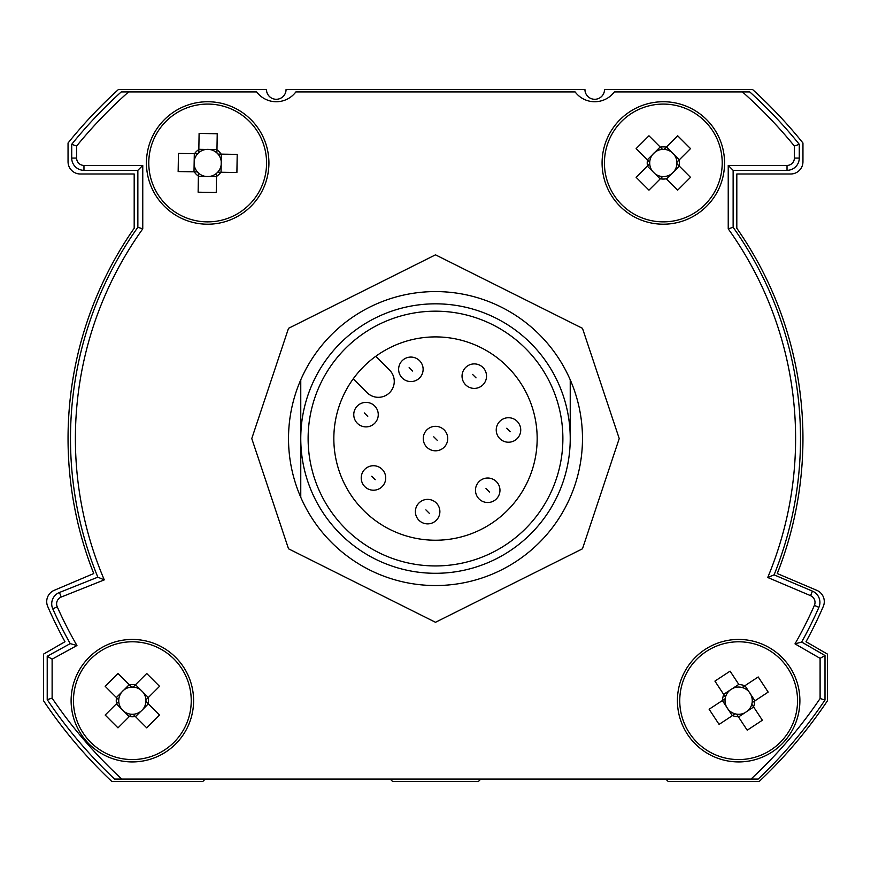 <?xml version="1.0" encoding="UTF-8"?>
<svg xmlns="http://www.w3.org/2000/svg" width="871" height="871" viewBox="0 0 871 871"><rect width="100%" height="100%" fill="white"/><g stroke="black" fill="none" stroke-linecap="round" stroke-linejoin="round"><path stroke-width="1.31" d="M665.771 779.066L668.22 781.516L759.153 781.516A471.57 471.57 0 0 0 827.45 700.763L827.45 654.11L806.023 641.731A422.577 422.577 0 0 0 823.28 606.477A12.248 12.248 0 0 0 816.824 590.342L777.259 573.543A367.453 367.453 0 0 0 736.812 228.246L736.812 173.993L790.705 173.993A12.248 12.248 0 0 0 802.953 161.745L802.953 143.007A471.57 471.57 0 0 0 752.544 89.484L604.528 89.484A9.799 9.799 0 0 1 594.73 99.283A9.799 9.799 0 0 1 584.931 89.484L286.069 89.484A9.799 9.799 0 0 1 276.27 99.283A9.799 9.799 0 0 1 266.472 89.484L118.456 89.484A471.57 471.57 0 0 0 68.047 143.007L68.047 161.745A12.248 12.248 0 0 0 80.295 173.993L134.188 173.993L134.188 228.246A367.453 367.453 0 0 0 93.741 573.543L54.176 590.342A12.248 12.248 0 0 0 47.72 606.477A422.577 422.577 0 0 0 64.977 641.731L43.55 654.11L43.55 700.763A471.57 471.57 0 0 0 111.847 781.516L202.78 781.516L205.229 779.066M390.186 779.066L392.636 781.516L478.375 781.516L480.814 779.066M733.132 170.324L787.025 170.324A12.248 12.248 0 0 0 799.273 158.076L799.273 144.303A467.89 467.89 0 0 0 749.779 91.934L742.43 91.934A462.991 462.991 0 0 1 794.374 146.045L794.374 158.076A7.349 7.349 0 0 1 787.025 165.425L728.232 165.425L733.132 170.324L733.132 227.277A365.003 365.003 0 0 1 774.101 574.86L812.458 591.148L810.542 595.655A7.349 7.349 0 0 1 814.396 605.378A413.997 413.997 0 0 1 795.005 643.865L820.101 658.345L820.101 698.52A464.21 464.21 0 0 1 751.02 779.066L758.184 779.066A469.121 469.121 0 0 0 825 700.012L825 655.515L801.658 642.047A418.897 418.897 0 0 0 818.882 607.359A12.248 12.248 0 0 0 812.458 591.148M71.716 144.303L71.716 158.076A12.248 12.248 0 0 0 83.964 170.324L137.858 170.324L137.858 227.277A365.003 365.003 0 0 0 97.835 577.168L104.28 579.879A360.104 360.104 0 0 1 142.757 228.844L142.757 165.425L83.964 165.425A7.349 7.349 0 0 1 76.615 158.076L76.615 146.045A462.991 462.991 0 0 1 128.57 91.934L121.221 91.934A467.89 467.89 0 0 0 71.716 144.303L76.615 146.045M97.835 577.168L59.424 592.487A12.248 12.248 0 0 0 52.772 608.84A418.897 418.897 0 0 0 70.224 643.625L47.219 656.277L47.219 699.642A467.89 467.89 0 0 0 114.602 779.066L121.788 779.066A462.991 462.991 0 0 1 52.118 698.15L52.118 659.173L76.942 645.52A413.997 413.997 0 0 1 57.246 606.847A7.349 7.349 0 0 1 61.242 597.038L104.28 579.879M570.233 379.821A146.981 146.981 0 0 1 435.5 585.541A146.981 146.981 0 0 1 300.767 379.821A146.981 146.981 0 0 1 570.233 379.821L570.233 438.559A134.733 134.733 0 0 0 435.5 303.827A134.733 134.733 0 0 0 300.767 438.559A134.733 134.733 0 0 0 435.5 573.292A134.733 134.733 0 0 0 570.233 438.559L570.233 379.821M742.43 91.934L614.327 91.934A24.497 24.497 0 0 1 575.132 91.934L295.868 91.934A24.497 24.497 0 0 1 256.673 91.934L128.57 91.934M121.788 779.066L751.02 779.066M728.232 165.425L728.232 228.844A360.104 360.104 0 0 1 767.732 577.484L810.542 595.655M733.132 227.277L728.232 228.844M767.732 577.484L774.101 574.86M794.374 146.045L799.273 144.303M142.757 165.425L137.858 170.324M142.757 228.844L137.858 227.277M52.118 698.15L47.219 699.642M47.219 656.277L52.118 659.173M825 700.012L820.101 698.52M820.101 658.345L825 655.515M795.005 643.865L801.658 642.047M70.224 643.625L76.942 645.52M300.767 379.821L300.767 497.308L300.767 379.821M382.129 486.628A12.248 12.248 0 0 1 364.807 486.628A12.248 12.248 0 0 1 364.807 469.306A12.248 12.248 0 0 1 382.129 469.306A12.248 12.248 0 0 1 382.129 486.628A12.248 12.248 0 0 0 382.129 469.306A12.248 12.248 0 0 0 364.807 469.306M444.156 447.226A12.248 12.248 0 0 1 426.844 447.226A12.248 12.248 0 0 1 426.844 429.904A12.248 12.248 0 0 1 444.156 429.904A12.248 12.248 0 0 1 444.156 447.226A12.248 12.248 0 0 0 444.156 429.904A12.248 12.248 0 0 0 426.844 429.904M419.539 377.981A12.248 12.248 0 0 1 402.217 377.981A12.248 12.248 0 0 1 402.217 360.659A12.248 12.248 0 0 1 419.539 360.659A12.248 12.248 0 0 1 419.539 377.981A12.248 12.248 0 0 0 419.539 360.659A12.248 12.248 0 0 0 402.217 360.659M482.948 384.808A12.248 12.248 0 0 1 465.626 384.808A12.248 12.248 0 0 1 465.626 367.486A12.248 12.248 0 0 1 482.948 367.486A12.248 12.248 0 0 1 482.948 384.808A12.248 12.248 0 0 0 482.948 367.486A12.248 12.248 0 0 0 465.626 367.486M436.295 520.292A12.248 12.248 0 0 1 418.973 520.292A12.248 12.248 0 0 1 418.973 502.97A12.248 12.248 0 0 1 436.295 502.97A12.248 12.248 0 0 1 436.295 520.292A12.248 12.248 0 0 0 436.295 502.97A12.248 12.248 0 0 0 418.973 502.97M496.383 498.931A12.248 12.248 0 0 1 479.061 498.931A12.248 12.248 0 0 1 479.061 481.609A12.248 12.248 0 0 1 496.383 481.609A12.248 12.248 0 0 1 496.383 498.931A12.248 12.248 0 0 0 496.383 481.609A12.248 12.248 0 0 0 479.061 481.609M374.672 423.295A12.248 12.248 0 0 1 357.35 423.295A12.248 12.248 0 0 1 357.35 405.973A12.248 12.248 0 0 1 374.672 405.973A12.248 12.248 0 0 1 374.672 423.295A12.248 12.248 0 0 0 374.672 405.973A12.248 12.248 0 0 0 357.35 405.973M507.39 510.45A101.667 101.667 0 0 1 363.61 510.45A101.667 101.667 0 0 1 363.61 366.68A101.667 101.667 0 0 1 507.39 366.68A101.667 101.667 0 0 1 507.39 510.45M525.572 528.632A127.384 127.384 0 0 0 525.572 348.487A127.384 127.384 0 0 0 345.428 348.487A127.384 127.384 0 0 0 345.428 528.632A127.384 127.384 0 0 0 525.572 528.632M375.76 356.304L389.598 370.142A15.918 15.918 0 0 1 389.598 392.658A15.918 15.918 0 0 1 367.083 392.658L353.245 378.82M517.145 438.636A12.248 12.248 0 0 1 499.823 438.636A12.248 12.248 0 0 1 499.823 421.314A12.248 12.248 0 0 1 517.145 421.314A12.248 12.248 0 0 1 517.145 438.636A12.248 12.248 0 0 0 517.145 421.314A12.248 12.248 0 0 0 499.823 421.314M208.648 104.085A58.901 58.901 0 0 1 266.57 163.933A58.901 58.901 0 0 1 206.71 221.865A58.901 58.901 0 0 1 148.789 162.006A58.901 58.901 0 0 1 208.648 104.085M208.681 101.744A61.242 61.242 0 0 1 268.91 163.977A61.242 61.242 0 0 1 206.677 224.206A61.242 61.242 0 0 1 146.448 161.973A61.242 61.242 0 0 1 208.681 101.744A61.242 61.242 0 0 0 146.448 161.973A61.242 61.242 0 0 0 206.677 224.206M216.966 149.594L209.508 149.474A13.62 13.62 0 0 0 206.296 149.42L198.838 149.3M194.309 153.688L194.179 161.146A13.62 13.62 0 0 1 197.663 153.742L194.527 153.688A16.092 16.092 0 0 1 198.838 149.518L198.784 152.654A13.62 13.62 0 0 1 206.296 149.42L209.508 149.474A13.62 13.62 0 0 1 221.234 161.592L221.354 154.134M221.049 172.251L221.234 161.592M221.18 164.793A13.62 13.62 0 0 1 209.062 176.519L216.52 176.65M207.461 176.595A13.62 13.62 0 0 0 209.062 176.519L205.85 176.465A13.62 13.62 0 0 0 207.461 176.595M217.696 172.197L236.901 172.512L237.206 154.396L218.49 154.08M220.831 172.251A16.092 16.092 0 0 1 216.52 176.421L216.563 173.786M198.392 176.345L205.85 176.465A13.62 13.62 0 0 1 198.446 172.991L198.131 192.197L216.258 192.491L216.52 176.421M197.369 171.87A13.62 13.62 0 0 0 198.446 172.991L198.403 176.127A16.092 16.092 0 0 1 194.233 171.816L197.369 171.87A13.62 13.62 0 0 1 194.124 164.358L194.004 171.816M194.527 153.688L178.457 153.427L178.152 171.554L194.233 171.816M216.912 152.958L217.227 133.742L199.1 133.448L198.838 149.518M216.955 149.823A16.092 16.092 0 0 1 221.125 154.123M194.179 161.146L194.124 164.358M198.784 152.654A13.62 13.62 0 0 0 197.663 153.742M178.457 153.427L180.46 153.459M236.901 172.512L234.898 172.48M704.966 204.62A58.901 58.901 0 0 1 621.676 204.62A58.901 58.901 0 0 1 621.676 121.33A58.901 58.901 0 0 1 704.966 121.33A58.901 58.901 0 0 1 704.966 204.62M706.621 206.275A61.242 61.242 0 0 1 620.021 206.275A61.242 61.242 0 0 1 620.021 119.665A61.242 61.242 0 0 1 706.621 119.665A61.242 61.242 0 0 1 706.621 206.275A61.242 61.242 0 0 0 706.621 119.665A61.242 61.242 0 0 0 620.021 119.665M666.478 178.947L671.748 173.667A13.62 13.62 0 0 0 672.956 172.6L679.293 166.132M679.293 159.818L674.023 154.548A13.62 13.62 0 0 1 676.919 162.191L679.14 159.97A16.092 16.092 0 0 1 679.14 165.969L676.919 163.748A13.62 13.62 0 0 1 672.956 172.6L671.748 173.667A13.62 13.62 0 0 1 654.894 173.667L660.164 178.947M647.349 166.132L654.894 173.667M652.619 171.402A13.62 13.62 0 0 1 652.619 154.548L647.349 159.818M653.686 153.34A13.62 13.62 0 0 0 652.619 154.548L654.894 152.273A13.62 13.62 0 0 0 653.686 153.34M649.722 163.748L636.135 177.336L648.96 190.15L662.189 176.922M647.501 165.969A16.092 16.092 0 0 1 647.501 159.97L649.363 161.843M660.164 147.003L654.894 152.273A13.62 13.62 0 0 1 662.537 149.376L648.96 135.789L636.135 148.603L647.501 159.97M660.327 147.155A16.092 16.092 0 0 1 666.315 147.155L664.105 149.376A13.62 13.62 0 0 1 671.748 152.273L666.478 147.003M679.14 159.97L690.507 148.603L677.682 135.789L666.315 147.155M660.327 178.784A16.092 16.092 0 0 0 666.315 178.784L677.682 190.15L690.507 177.336L679.14 165.969M662.537 149.376A13.62 13.62 0 0 1 664.105 149.376L664.453 149.017M674.023 154.548L671.748 152.273M676.919 163.748A13.62 13.62 0 0 0 676.919 162.191M689.44 733.044A58.901 58.901 0 0 1 706.283 651.475A58.901 58.901 0 0 1 787.852 668.318A58.901 58.901 0 0 1 771.009 749.887A58.901 58.901 0 0 1 689.44 733.044M687.48 734.329A61.242 61.242 0 0 1 704.998 649.516A61.242 61.242 0 0 1 789.812 667.023A61.242 61.242 0 0 1 772.305 751.847A61.242 61.242 0 0 1 687.48 734.329A61.242 61.242 0 0 0 772.305 751.847A61.242 61.242 0 0 0 789.812 667.023M722.364 700.534L726.468 706.773A13.62 13.62 0 0 0 728.232 709.451L732.326 715.679M738.51 716.964L744.738 712.859A13.62 13.62 0 0 1 736.659 714.155L738.39 716.779A16.092 16.092 0 0 1 732.511 715.559L735.135 713.839A13.62 13.62 0 0 1 728.232 709.451L726.468 706.773A13.62 13.62 0 0 1 729.876 690.257L723.649 694.361M738.793 684.399L729.876 690.257M732.555 688.493A13.62 13.62 0 0 1 749.071 691.901L744.966 685.673M750.029 693.196A13.62 13.62 0 0 0 749.071 691.901L750.835 694.59A13.62 13.62 0 0 0 750.029 693.196M754.928 700.817L750.835 694.59A13.62 13.62 0 0 1 752.119 702.668L768.178 692.107L758.216 676.963L744.781 685.793A16.092 16.092 0 0 0 738.913 684.584L730.083 671.149L714.928 681.111L725.489 697.17M751.804 704.193A13.62 13.62 0 0 0 752.119 702.668L754.743 700.937A16.092 16.092 0 0 1 753.535 706.817L751.804 704.193A13.62 13.62 0 0 1 747.427 711.095L753.655 707.002M738.39 716.779L747.22 730.203L762.365 720.241L753.535 706.817M725.173 698.694L709.125 709.244L719.087 724.4L732.511 715.559M722.549 700.415A16.092 16.092 0 0 1 723.768 694.546M744.781 685.793L742.157 687.524M744.738 712.859L747.427 711.095M735.135 713.839A13.62 13.62 0 0 0 736.659 714.155M173.993 742.321A58.901 58.901 0 0 1 90.704 742.321A58.901 58.901 0 0 1 90.704 659.031A58.901 58.901 0 0 1 173.993 659.031A58.901 58.901 0 0 1 173.993 742.321M175.659 743.986A61.242 61.242 0 0 1 89.049 743.986A61.242 61.242 0 0 1 89.049 657.376A61.242 61.242 0 0 1 175.659 657.376A61.242 61.242 0 0 1 175.659 743.986A61.242 61.242 0 0 0 175.659 657.376A61.242 61.242 0 0 0 89.049 657.376M135.506 716.648L140.775 711.378A13.62 13.62 0 0 0 141.984 710.311L148.32 703.833M148.32 697.519L143.051 692.249A13.62 13.62 0 0 1 145.947 699.903L148.168 697.682A16.092 16.092 0 0 1 148.168 703.681L145.947 701.46A13.62 13.62 0 0 1 141.984 710.311L140.775 711.378A13.62 13.62 0 0 1 123.922 711.378L129.191 716.648M116.376 703.833L123.922 711.378M121.657 709.103A13.62 13.62 0 0 1 121.657 692.249L116.376 697.519M122.724 691.051A13.62 13.62 0 0 0 121.657 692.249L123.922 689.984A13.62 13.62 0 0 0 122.724 691.051M118.75 701.46L105.173 715.047L117.988 727.862L131.216 714.634M116.54 703.681A16.092 16.092 0 0 1 116.54 697.682L118.402 699.544M129.191 684.704L123.922 689.984A13.62 13.62 0 0 1 131.575 687.077L117.988 673.501L105.173 686.315L116.54 697.682M129.354 684.867A16.092 16.092 0 0 1 135.353 684.867L133.132 687.077A13.62 13.62 0 0 1 140.775 689.984L135.506 684.704M148.168 697.682L159.535 686.315L146.72 673.501L135.353 684.867M133.132 714.274L146.72 727.862L159.535 715.047L148.168 703.681M135.353 716.495A16.092 16.092 0 0 1 129.354 716.495M131.575 687.077A13.62 13.62 0 0 1 133.132 687.077M143.051 692.249L140.775 689.984M145.947 701.46A13.62 13.62 0 0 0 145.947 699.903M619.227 438.559L582.481 328.323L435.5 254.833L288.519 328.323L251.773 438.559L288.519 548.795L435.5 622.286L582.481 548.795L619.227 438.559M52.772 608.84L57.246 606.847M787.025 165.425L787.025 170.324M83.964 170.324L83.964 165.425M818.882 607.359L814.396 605.378M799.284 158.076L794.385 158.076M76.615 158.076L71.716 158.076M61.242 597.038L59.424 592.487M375.205 479.703L371.732 476.241L375.205 479.703M437.231 440.291L433.769 436.828L437.231 440.291M412.614 371.046L409.152 367.584L412.614 371.046M476.023 377.872L472.561 374.41L476.023 377.872M429.37 513.367L425.908 509.894L429.37 513.367M489.458 491.995L485.996 488.533L489.458 491.995M367.747 416.371L364.285 412.908L367.747 416.371M510.221 431.7L506.759 428.238L510.221 431.7"/></g></svg>
